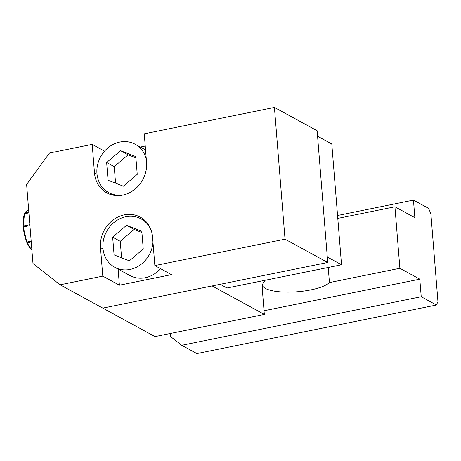 <?xml version="1.0" encoding="UTF-8"?>
<svg xmlns="http://www.w3.org/2000/svg" width="461" height="461" viewBox="0 0 461 461"><rect width="100%" height="100%" fill="white"/><g stroke="black" fill="none" stroke-linecap="round" stroke-linejoin="round"><path stroke-width="0.69" d="M341.526 264.77L331.805 143.988L317.571 136.214L327.287 256.996L341.526 264.77L226.979 287.998L220.191 284.299M119.399 285.198L102.791 276.133L100.492 247.586A28.691 25.315 118.6 0 1 112.853 220.151A28.691 25.315 118.6 0 1 140.277 217.119A28.691 25.315 118.6 0 1 152.556 237.023L154.856 265.576L171.463 274.641L119.399 285.198L118.102 269.091M102.791 276.133L60.091 284.794L32.979 263.508L26.617 184.452L49.494 153.029L92.188 144.368L104.566 151.127M264.579 280.374L264.677 281.55A11.139 4.212 78.5 0 0 262.344 289.606L264.337 314.425L212.141 285.929L102.797 308.104L60.091 284.794M264.337 314.425L154.994 336.599L102.797 308.104L327.731 262.488L285.025 239.173L154.856 265.576M285.025 239.173L274.422 107.413L144.253 133.811L146.552 162.358A28.691 25.315 118.6 0 1 134.191 189.788A28.691 25.315 118.6 0 1 106.768 192.825A28.691 25.315 118.6 0 1 94.482 172.915L92.188 144.368M140.288 147.047L145.238 146.045M274.422 107.413L317.128 130.722L327.731 262.488M27.447 242.699L27.372 242.774A0.484 0.484 0 0 1 26.853 242.06L31.175 241.068M29.936 225.642L23.315 226.898A0.484 0.484 0 0 1 23.436 225.988L29.861 224.714M23.367 226.921L23.298 226.097M24.652 213.72L24.854 213.276L24.652 213.72M28.905 212.878L24.635 213.714A21.321 8.062 -101.5 0 0 23.28 226.051M27.222 242.699L26.922 241.979M146.31 159.35A27.545 24.3 -61.4 0 0 135.142 144.235A27.545 24.3 -61.4 0 0 108.819 147.151A27.545 24.3 -61.4 0 0 96.948 173.486A27.545 24.3 -61.4 0 0 108.744 192.594A27.545 24.3 -61.4 0 0 124.303 194.721M115.567 183.15L114.242 166.64L128.106 154.81L135.909 157.829M106.647 162.497L120.511 150.666L135.805 156.584L137.234 174.333L123.369 186.163L108.076 180.245L106.647 162.497L114.242 166.64M120.511 150.666L128.106 154.81M151.352 230.84A27.545 24.3 -61.4 0 0 141.147 218.906A27.545 24.3 -61.4 0 0 114.824 221.816A27.545 24.3 -61.4 0 0 102.959 248.151A27.545 24.3 -61.4 0 0 114.749 267.259A27.545 24.3 -61.4 0 0 152.971 242.129M121.577 257.814L120.246 241.305L134.111 229.474L141.913 232.494M112.657 237.161L126.521 225.331L141.815 231.249L143.244 248.998L129.38 260.834L114.086 254.916L112.657 237.161L120.246 241.305M126.521 225.331L134.111 229.474M160.509 268.659A27.545 24.3 118.6 0 1 129.933 275.551L114.749 267.259M399.877 268.279L394.933 206.787L414.86 217.667L413.448 200.097L428.632 208.389L430.885 213.818L437.95 301.661L436.406 305.015L421.221 296.728L419.81 279.159L399.877 268.279L329.442 282.564A34.431 9.669 -4.6 0 1 298.814 291.623A34.431 9.669 -4.6 0 1 265.427 288.442A34.431 9.669 -4.6 0 1 262.465 285.474M436.406 305.015L196.893 353.587L181.709 345.301L170.414 336.432L170.178 333.522M421.221 296.728L181.709 345.301M419.81 279.159L264.044 310.749M413.448 200.097L337.561 215.489M329.442 282.564L328.226 267.466M394.933 206.787L337.792 218.376M100.492 247.586L103.034 248.975M94.482 172.915L97.029 174.304M31.25 241.99L27.372 242.774L27.107 241.892M23.574 226.927L23.436 225.988L29.856 224.686M24.842 213.708L24.952 213.011M31.918 250.335A21.079 7.97 -101.5 0 1 27.101 242.751M26.83 242.111A21.079 7.97 -101.5 0 1 23.211 226.829M23.159 226.155A21.079 7.97 -101.5 0 1 24.612 213.714M31.918 250.288A21.321 8.062 -101.5 0 1 27.239 242.78M26.911 241.99A21.321 8.062 -101.5 0 1 23.35 226.91M25.009 212.947A21.321 8.062 -101.5 0 1 27.89 210.423L24.917 212.965M28.847 212.164L24.859 212.976A0.484 0.484 0 0 0 24.548 213.714L23.142 226.178M31.93 250.421L27.066 242.74M26.819 242.14L23.188 226.806M28.697 210.262L27.89 210.423M145.549 149.917L135.142 144.235M113.539 195.21L108.744 192.594M145.947 221.522L141.147 218.906"/></g></svg>
